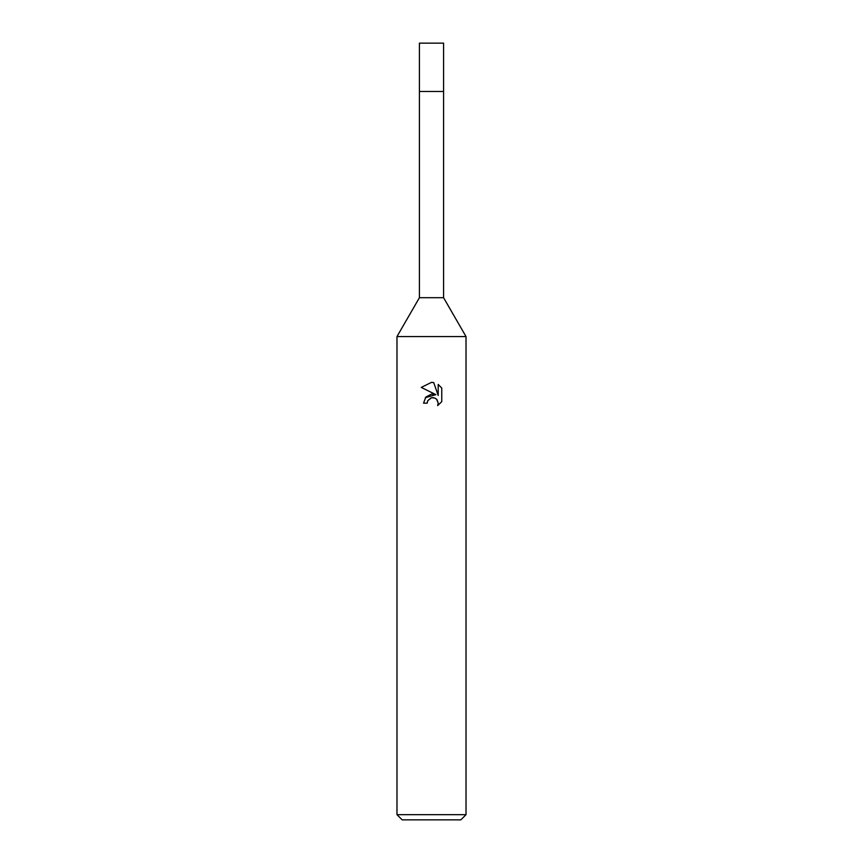 <?xml version="1.0" encoding="UTF-8"?>
<svg xmlns="http://www.w3.org/2000/svg" width="863" height="863" viewBox="0 0 863 863"><rect width="100%" height="100%" fill="white"/><g stroke="black" fill="none" stroke-linecap="round" stroke-linejoin="round"><path stroke-width="1.29" d="M396.98 814.672L396.98 336.57L466.02 336.57L396.98 336.57L419.418 297.703L419.418 91.478L443.582 91.478L443.582 297.703L466.02 336.57L466.02 814.672L396.98 814.672L402.158 819.85L460.842 819.85L466.02 814.672M419.418 91.478L443.582 91.478L419.418 91.478L419.418 43.15L443.582 43.15L443.582 91.478M419.418 297.703L443.582 297.703M431.5 397.757L427.768 400.68L427.185 403.172L423.56 403.172L425.804 397.131L431.5 394.1L435.901 394.639L421.241 387.411L431.5 382.363L433.722 382.6L438.199 395.481L438.199 384.445L441.759 388.048L441.759 401.662L437.627 405.61L438.221 403.14L436.602 399.245L434.812 398.048L431.673 397.724M427.185 403.172L427.552 401.155M436.991 399.677L438.221 403.14L437.638 405.61L441.759 401.662M435.901 394.639L425.362 397.681M427.768 400.68L431.198 397.832M432.643 397.627L433.399 397.67M441.759 388.048L438.199 384.456M433.722 382.6L431.791 382.363M431.5 382.363L421.241 387.411"/></g></svg>
